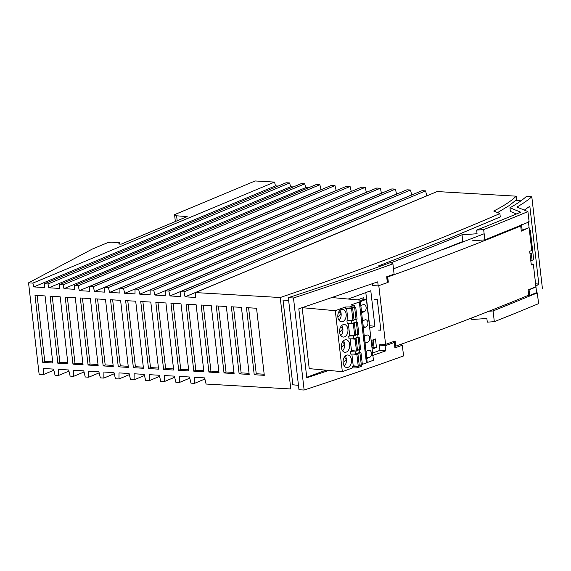 <?xml version="1.0" encoding="UTF-8"?>
<svg xmlns="http://www.w3.org/2000/svg" width="571" height="571" viewBox="0 0 571 571"><rect width="100%" height="100%" fill="white"/><g stroke="black" fill="none" stroke-linecap="round" stroke-linejoin="round"><path stroke-width="0.86" d="M53.845 370.215L43.46 374.555L43.51 368.502L53.581 369.094L55.037 375.233L58.549 375.44L58.599 369.387L68.67 369.972L70.133 376.111L73.659 376.318L73.709 370.265L83.773 370.85L85.236 376.988L88.762 377.195L88.812 371.143L98.883 371.728L100.339 377.874L103.865 378.081L103.915 372.028L113.986 372.613L115.449 378.751L118.975 378.958L119.025 372.906L129.089 373.491L130.552 379.629L134.078 379.836L134.128 373.784L144.199 374.369L145.655 380.514L149.181 380.721L149.231 374.669L159.302 375.254L160.765 381.392L164.284 381.599L164.334 375.547L174.405 376.132L175.868 382.277L179.394 382.477L179.444 376.425L189.515 377.01L190.971 383.155L194.497 383.362L194.547 377.31L204.618 377.895L206.081 384.033L290.796 388.972L280.218 297.52A2062.837 463.602 -6.6 0 0 499.889 213.568L493.708 211.02A217.622 48.906 -6.6 0 0 516.205 196.167L437.143 191.556L195.46 292.58L280.218 297.52M194.497 383.362L204.882 379.016M179.394 382.477L189.779 378.138M164.284 381.599L174.676 377.26M149.181 380.721L159.566 376.375M134.078 379.836L144.463 375.497M118.975 378.958L129.36 374.619M103.865 378.081L114.257 373.734M88.762 377.195L99.147 372.856M73.659 376.318L84.044 371.978M58.549 375.44L68.941 371.093M28.55 282.852L32.882 283.102L274.558 182.085L255.173 180.957L174.555 214.653L176.61 215.817L187.174 216.573L121.18 244.152L118.725 244.01L119.375 242.632L111.038 242.147L107.812 242.611L92.109 249.17L28.55 282.852L39.135 374.305L43.46 374.555M104.828 287.299L346.511 186.274L350.087 186.489L108.404 287.506L104.828 287.299L104.793 292.138L94.465 291.538L93.301 286.628L89.726 286.414L331.408 185.397L334.984 185.604L93.301 286.628M425.609 190.885L183.933 291.909L180.357 291.695L422.033 190.678L425.609 190.885L426.78 195.803L185.097 296.82L195.425 297.42L195.46 292.58M304.771 183.841L63.088 284.865L59.512 284.658L301.195 183.634L304.771 183.841L305.678 187.652L308.419 187.809M410.506 190.007L168.823 291.024L165.247 290.817L406.93 189.8L410.506 190.007L411.677 194.918L169.994 295.942L180.315 296.542L180.357 291.695M44.452 283.78L286.135 182.756L289.668 182.963L47.985 283.987L44.452 283.78L44.424 287.527L33.782 286.913L32.882 283.102M395.403 189.129L153.72 290.147L150.144 289.94L391.827 188.915L395.403 189.129L396.567 194.04L154.891 295.057L165.212 295.664L165.247 290.817M380.3 188.244L138.617 289.269L135.041 289.054L376.724 188.037L380.3 188.244L381.464 193.155L139.781 294.179L150.109 294.779L150.144 289.94M365.19 187.367L123.514 288.384L119.939 288.177L361.614 187.16L365.19 187.367L366.361 192.277L124.678 293.301L135.006 293.901L135.041 289.054M74.623 285.536L316.298 184.519L319.874 184.726L78.198 285.743L74.623 285.536L74.594 289.29L63.995 288.669L63.088 284.865M67.806 362.763L59.876 362.307L52.239 296.342M67.935 363.87L60.176 296.806L50.105 296.221L57.864 363.284L67.935 363.87M59.876 362.307L57.864 363.284M218.857 371.571L210.927 371.107L203.29 305.15M218.986 372.677L211.227 305.606L201.156 305.021L208.915 372.085L218.986 372.677M210.927 371.107L208.915 372.085M264.173 374.212L256.243 373.748L248.606 307.79M264.302 375.318L256.543 308.247L246.472 307.662L254.231 374.726L264.302 375.318M256.243 373.748L254.231 374.726M203.754 370.693L195.817 370.229L188.187 304.264M193.812 371.207L203.883 371.792L196.117 304.728L186.046 304.143L193.812 371.207L195.817 370.229M188.644 369.808L180.714 369.344L173.084 303.387M188.773 370.914L181.014 303.851L170.943 303.258L178.702 370.329L188.773 370.914M180.714 369.344L178.702 370.329M158.438 368.052L150.501 367.588L142.871 301.624M158.567 369.152L150.801 302.088L140.737 301.502L148.496 368.566L158.567 369.152M148.496 368.566L150.501 367.588M143.328 367.167L135.398 366.703L127.768 300.746M133.386 367.688L143.457 368.274L135.698 301.21L125.627 300.617L133.386 367.688L135.398 366.703M52.703 361.886L44.766 361.422L37.136 295.464M42.761 362.407L34.995 295.335L45.066 295.928L52.825 362.992L42.761 362.407L44.766 361.422M113.122 365.411L105.185 364.948L97.555 298.983M103.18 365.925L113.251 366.511L105.485 299.447L95.421 298.861L103.18 365.925L105.185 364.948M128.225 366.289L120.295 365.825L112.658 299.868M118.283 366.803L128.354 367.396L120.595 300.325L110.524 299.739L118.283 366.803L120.295 365.825M82.909 363.648L74.979 363.185L67.349 297.227M83.038 364.755L75.279 297.684L65.208 297.098L72.967 364.162L83.038 364.755M72.967 364.162L74.979 363.185M173.541 368.93L165.611 368.466L157.974 302.509M163.599 369.444L155.84 302.38L165.911 302.965L173.67 370.037L163.599 369.444L165.611 368.466M233.96 372.449L226.03 371.985L218.4 306.027M234.089 373.555L226.33 306.491L216.259 305.899L224.018 372.97L234.089 373.555M226.03 371.985L224.018 372.97M249.07 373.334L241.133 372.87L233.503 306.905M239.128 373.848L249.192 374.433L241.433 307.369L231.362 306.784L239.128 373.848L241.133 372.87M98.012 364.526L90.082 364.062L82.452 298.105M88.07 365.047L98.141 365.633L90.382 298.569L80.311 297.976L88.07 365.047L90.082 364.062M378.409 265.979L450.055 238.007L500.282 216.923L499.889 213.568M298.462 385.332L292.83 384.797L283.023 300.046L288.662 300.582M185.097 296.82L183.933 291.909M169.994 295.942L168.823 291.024M154.891 295.057L153.72 290.147M139.781 294.179L138.617 289.269M124.678 293.301L123.514 288.384M119.939 288.177L119.896 293.016L109.575 292.416L108.404 287.506M89.726 286.414L89.69 291.26L79.362 290.653L78.198 285.743M59.512 284.658L59.484 288.405L48.892 287.791L47.985 283.987M119.539 244.06L119.375 242.632M177.181 220.749L176.61 215.817M175.354 221.512L174.555 214.653M516.719 200.585L516.205 196.167M274.558 182.085L275.465 185.889L278.255 186.053M289.668 182.963L290.568 186.774L293.308 186.931M319.874 184.726L321.045 189.636L79.362 290.653M334.984 185.604L336.148 190.514L94.465 291.538M350.087 186.489L351.251 191.399L109.575 292.416M520.973 200.828L515.549 200.514L509.018 205.688L497.905 212.405M471.653 317.976L471.832 319.51L486.87 318.497L487.291 322.151L494.322 321.673L493.08 310.967L488.962 311.216M391.071 262.746A2067.562 464.673 -6.6 0 0 462.032 234.767L477.063 233.746L476.642 230.092A2072.287 465.736 -6.6 0 0 520.695 212.191L509.946 207.773A229.906 51.668 -6.6 0 0 526.383 196.453L531.801 196.767A236.201 53.089 -6.6 0 1 516.905 207.052L527.925 211.591L529.117 221.898L484.858 239.877L483.666 229.613A2078.583 467.149 -6.6 0 0 527.925 211.591M509.946 207.773L510.367 211.427L516.484 213.947M288.326 297.684L293.48 297.983L304.129 390.043L298.976 389.75L288.326 297.684A2072.287 465.736 -6.6 0 0 390.714 262.524L392.912 263.866L394.097 274.116L386.681 276.771L387.359 282.609L387.745 279.997M370.872 356.09L385.718 350.872L379.951 350.351L379.322 344.97L385.125 345.755L394.29 342.507L394.418 341.244M379.322 344.97L381.457 344.185M393.49 268.848L462.81 241.533L462.032 234.767M483.666 229.613L476.642 230.092M535.883 286.242L538.81 284.044L529.831 206.21L524.335 210.114M542.45 288.833L531.801 196.767M372.249 283.787L372.456 285.614L378.195 285.878L387.359 282.609M293.48 297.983A2078.583 467.149 -6.6 0 0 392.912 263.866M304.129 390.043A2078.583 467.149 -6.6 0 0 403.561 355.933L402.327 345.241L400.878 344.327M385.718 350.872L385.125 345.755M387.481 276.485L387.873 279.904M394.946 341.058L395.332 344.342L394.911 347.903L402.327 345.241M471.996 240.848L484.858 239.877M494.322 321.673A2078.583 467.149 -6.6 0 0 538.574 303.651L537.332 292.902L493.08 310.967M537.332 292.902L536.604 292.588L529.717 295.457L526.99 295.878M528.389 221.612L529.081 227.608L521.252 230.605M522.194 230.434L521.501 224.467M531.166 263.923L533.328 264.173L535.941 286.735L528.118 289.982L529.067 289.875L529.717 295.457M529.067 289.875L535.955 286.977L536.604 292.588M379.951 350.351L372.606 353.049M326.012 370.172L306.727 377.26M378.195 285.878L377.731 281.853L298.811 308.811L306.791 377.781L328.91 370.436M394.911 347.903L394.29 342.507M275.465 185.889L33.782 286.913M290.568 186.774L48.892 287.791M305.678 187.652L63.995 288.669M355.091 351.279L355.412 354.02L350.78 354.106L350.458 351.365L355.84 351.001M351.293 338.824L355.105 339.174L356.176 338.781L354.548 338.446M351.465 350.601L356.482 351.065L355.105 339.174M369.715 328.097L374.89 326.198L369.451 325.791M374.89 326.198L370.786 290.739L348.196 299.04M365.811 292.566L369.651 325.72M538.81 284.044L535.605 283.823M371.157 340.552L375.468 338.967L376.453 347.503L372.142 349.088M302.252 307.676L335.291 310.695L342.343 371.664L309.218 368.638L302.173 307.705M529.995 253.802L531.251 253.274L532.072 260.312L533.678 259.641L530.302 230.341L529.403 230.234M529.453 230.698L530.302 230.341M530.745 260.29L532.072 260.312M372.021 348.017L374.019 347.282L376.453 347.503M373.156 339.816L374.019 347.282M371.864 340.287L372.349 344.477L371.607 344.413M371.864 346.654A2.363 1.57 95.2 0 0 372.349 344.477M355.99 319.446L356.275 321.923L351.879 323.536L351.565 320.795L352.314 320.517M353.991 319.903L355.262 319.432M354.077 323.471L353.999 322.758L356.425 322.801L357.796 334.692L355.697 334.656M356.425 322.801L357.489 322.408L358.866 334.299L357.796 334.692M357.753 334.692L358.038 337.168L353.642 338.781L349.017 338.867L348.695 336.126L349.745 335.741L348.346 323.607M348.56 320.174L347.975 320.395M346.583 308.361L347.982 320.495L346.932 320.881L351.565 320.795M355.462 322.222L357.489 322.408M351.879 323.536L347.254 323.621L346.932 320.881M360.836 305.528L361.664 312.687L364.105 311.795A3.697 2.455 -84.8 0 0 366.161 307.876A3.697 2.455 -84.8 0 0 364.027 304.529A3.697 2.455 -84.8 0 0 363.27 304.629L360.836 305.528M350.323 335.42L349.738 335.634M349.531 323.579L353.342 323.928L354.413 323.536L352.785 323.207M349.702 335.363L354.719 335.819L353.342 323.928M348.695 336.126L354.077 335.762M355.754 335.141L357.025 334.677M350.116 308.297L345.491 308.383L345.327 307.012L349.959 306.92L354.355 305.307L354.512 306.684L350.116 308.297L349.959 306.92M354.413 323.536L355.79 335.427L354.719 335.819M367.217 362.535L360.372 301.645L350.837 304.985L354.355 305.307M367.41 362.464L373.434 360.251L366.382 299.283L364.505 299.111L361.393 300.246L332.343 297.591M355.412 354.02L359.801 352.407L359.516 349.93M357.517 350.387L358.795 349.916M350.458 351.365L351.508 350.979L350.109 338.846M355.84 338.71L355.762 338.003L359.252 337.654L360.629 349.538L357.46 349.895M357.225 337.468L359.252 337.654M353.642 338.781L353.328 336.034M347.76 308.34L351.579 308.69L352.65 308.297L351.022 307.962M347.939 320.117L352.957 320.574L351.579 308.69M356.176 338.781L357.553 350.673L356.482 351.065M358.188 338.039L359.559 349.93M356.033 319.446L357.103 319.053L355.726 307.162L354.655 307.555L356.033 319.446L353.934 319.41M352.957 320.574L354.027 320.188L352.65 308.297M352.086 350.658L351.5 350.88M353.699 306.977L355.726 307.162M352.314 308.226L352.236 307.519L354.655 307.555M363.97 299.304L363.77 297.591L357.51 299.896M342.343 371.664L352.386 367.981L357.011 367.895L361.407 366.282L361.279 365.176M367.431 362.614L362.342 364.327M360.372 301.645L366.382 299.283M335.291 310.695L345.327 307.012M352.386 367.981L352.221 366.611L353.271 366.225L351.872 354.091M343.15 362.792A6.295 4.183 95.2 0 0 346.647 367.531A6.295 4.183 95.2 0 0 351.443 359.744A6.295 4.183 95.2 0 0 347.739 354.984A6.295 4.183 95.2 0 0 343.15 362.792M349.68 344.499A6.295 4.183 95.2 0 0 345.976 339.745A6.295 4.183 95.2 0 0 341.387 347.546A6.295 4.183 95.2 0 0 344.877 352.286A6.295 4.183 95.2 0 0 349.68 344.499M337.861 317.062A6.295 4.183 95.2 0 0 341.351 321.801A6.295 4.183 95.2 0 0 346.154 314.014A6.295 4.183 95.2 0 0 342.45 309.261A6.295 4.183 95.2 0 0 337.861 317.062M347.917 329.26A6.295 4.183 95.2 0 0 344.213 324.499A6.295 4.183 95.2 0 0 339.624 332.301A6.295 4.183 95.2 0 0 343.114 337.047A6.295 4.183 95.2 0 0 347.917 329.26M344.32 366.032A6.295 4.183 95.2 0 0 346.404 359.28L343.763 362.078M344.249 357.296L346.404 359.28A6.295 4.183 95.2 0 0 345.234 356.04M342.557 350.787A6.295 4.183 95.2 0 0 344.641 344.042A6.295 4.183 95.2 0 0 343.471 340.801M342.486 342.05L344.641 344.042L342 346.84M338.96 311.566L341.115 313.558A6.295 4.183 95.2 0 0 339.945 310.317M339.031 320.302A6.295 4.183 95.2 0 0 341.115 313.558L338.475 316.348M340.723 326.805L342.878 328.796A6.295 4.183 95.2 0 0 341.708 325.556M340.794 335.548A6.295 4.183 95.2 0 0 342.878 328.796L340.237 331.594M359.33 301.866L366.389 362.835M352.221 366.611L357.603 366.247M359.28 365.626L360.558 365.162M353.263 366.118L353.856 365.904M357.603 353.956L357.525 353.249L361.015 352.892L362.392 364.783L359.223 365.14M359.951 353.285L361.322 365.176M353.228 365.847L358.245 366.304L359.316 365.911L357.938 354.02L356.311 353.692M358.988 352.707L361.015 352.892M353.056 354.063L356.875 354.413L357.938 354.02M358.245 366.304L356.875 354.413M357.011 367.895L356.854 366.518M366.803 335.113A3.697 2.455 -84.8 0 1 367.56 335.013A3.697 2.455 -84.8 0 1 369.687 338.36A3.697 2.455 -84.8 0 1 367.631 342.279L365.19 343.171L364.362 336.012L366.803 335.113M369.394 357.525A3.697 2.455 95.2 0 0 371.45 353.599A3.697 2.455 95.2 0 0 369.316 350.259A3.697 2.455 95.2 0 0 368.566 350.358L366.125 351.251L366.96 358.417L369.394 357.525L366.825 357.289M365.868 327.04A3.697 2.455 95.2 0 0 367.924 323.115A3.697 2.455 95.2 0 0 365.79 319.767A3.697 2.455 95.2 0 0 365.033 319.874L362.599 320.766L363.427 327.932L365.868 327.04L363.299 326.805M374.676 299.297L377.281 299.418L380.843 330.209L378.238 330.088M528.118 289.982L528.717 295.164C487.07 312.38 442.739 329.388 395.717 346.176L395.118 340.994L385.589 344.384L379.858 344.106M385.589 344.384L378.78 285.543M387.374 282.495L388.316 282.16L387.716 276.978C434.731 260.183 479.069 243.182 520.709 225.966L521.309 231.148L528.539 227.829M380.743 329.296L380.365 329.267M529.131 227.9L531.744 250.455L529.702 251.304L531.294 265.023L533.328 264.173M388.052 279.918L387.159 279.847M518.425 226.33L520.709 225.966M387.716 276.978L387.788 276.378M442.468 249.777L484.151 233.753M361.536 311.559L364.105 311.795M365.062 342.043L367.631 342.279"/></g></svg>
